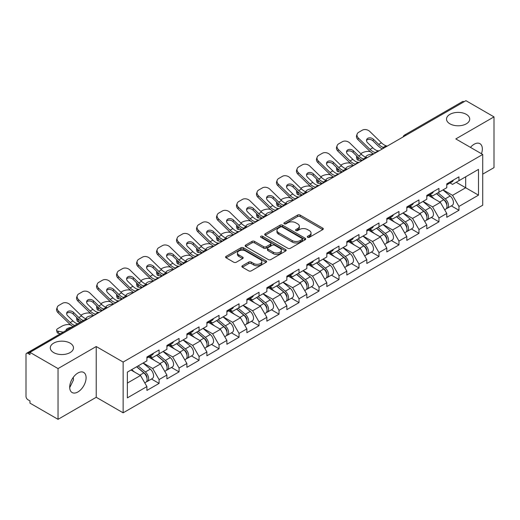 <?xml version="1.0" encoding="UTF-8"?>
<svg xmlns="http://www.w3.org/2000/svg" width="520" height="520" viewBox="0 0 520 520"><rect width="100%" height="100%" fill="white"/><g stroke="black" fill="none" stroke-linecap="round" stroke-linejoin="round"><path stroke-width="0.78" d="M449.917 123.825A11.596 6.695 180 0 1 446.518 119.093A11.596 6.695 180 0 1 453.681 112.905A11.596 6.695 180 0 1 466.323 114.361A11.596 6.695 180 0 1 469.716 119.093A11.596 6.695 180 0 1 462.56 125.281A11.596 6.695 180 0 1 449.917 123.825M53.677 352.593A11.596 6.695 180 0 1 50.284 347.861A11.596 6.695 180 0 1 57.441 341.673A11.596 6.695 180 0 1 70.083 343.122A11.596 6.695 180 0 1 73.483 347.861A11.596 6.695 180 0 1 66.32 354.042A11.596 6.695 180 0 1 53.677 352.593M307.645 237.308A1.248 0.722 0 0 0 309.406 237.308L322.771 229.593A1.781 1.027 0 0 0 323.291 228.865A1.781 1.027 0 0 0 322.771 228.137L300.125 215.066A1.781 1.027 0 0 0 297.609 215.066L284.245 222.781A1.248 0.722 0 0 0 283.881 223.294A1.248 0.722 0 0 0 284.245 223.802A1.248 0.722 0 0 0 286.007 223.802L287.736 222.8A5.694 3.289 0 0 1 295.789 222.8L297.674 223.893A5.694 3.289 0 0 1 299.344 226.213A5.694 3.289 0 0 1 297.674 228.54L295.945 229.535A1.248 0.722 0 0 0 295.581 230.048A1.248 0.722 0 0 0 295.945 230.555A1.248 0.722 0 0 0 297.707 230.555L299.436 229.554A5.694 3.289 0 0 1 307.489 229.554L309.374 230.646A5.694 3.289 0 0 1 311.038 232.967A5.694 3.289 0 0 1 309.374 235.294L307.645 236.288A1.248 0.722 0 0 0 307.281 236.802A1.248 0.722 0 0 0 307.645 237.308L307.645 236.288M73.281 377.332L73.483 379.932L69.706 387.641M77.903 373.016A11.596 6.695 -60 0 1 83.701 372.437A11.596 6.695 -60 0 1 85.475 381.732A11.596 6.695 -60 0 1 77.903 391.957A11.596 6.695 -60 0 1 72.098 392.529A11.596 6.695 -60 0 1 70.323 383.234A11.596 6.695 -60 0 1 77.903 373.016M470.457 147.381A11.596 6.695 -60 0 1 474.136 144.248A11.596 6.695 -60 0 1 479.934 143.676A11.596 6.695 -60 0 1 481.468 153.732M242.392 265.759A1.781 1.027 0 0 0 241.872 266.481A1.781 1.027 0 0 0 242.392 267.209L248.742 270.875A1.781 1.027 0 0 0 251.258 270.875L266.103 262.308A1.781 1.027 0 0 0 266.624 261.579A1.781 1.027 0 0 0 266.103 260.858L243.458 247.78A1.781 1.027 0 0 0 240.942 247.78L226.103 256.353A1.781 1.027 0 0 0 225.583 257.082A1.781 1.027 0 0 0 226.103 257.803L233.772 262.236A1.781 1.027 0 0 0 236.288 262.236L242.645 258.57A1.781 1.027 0 0 0 243.165 257.842A1.781 1.027 0 0 0 242.645 257.114L238.836 254.917A4.758 2.75 0 0 1 237.445 252.974A4.758 2.75 0 0 1 240.383 250.439A4.758 2.75 0 0 1 245.57 251.03L260.475 259.636A4.758 2.75 0 0 1 261.865 261.579A4.758 2.75 0 0 1 258.928 264.121A4.758 2.75 0 0 1 253.741 263.523L251.258 262.087A1.781 1.027 0 0 0 248.742 262.087L242.392 265.759L242.392 267.209M96.226 346.528L58.039 368.576L29.971 352.372L465.933 100.672L494 116.877L455.812 138.924L482.723 154.459L123.136 362.063L96.226 346.528L96.226 397.28L123.136 412.822L123.136 362.063M287.865 248.294A1.781 1.027 0 0 0 290.381 248.294L305.221 239.72A1.781 1.027 0 0 0 305.74 238.999A1.781 1.027 0 0 0 305.221 238.27L282.581 225.199A1.781 1.027 0 0 0 280.065 225.199L265.219 233.766A1.781 1.027 0 0 0 264.7 234.494A1.781 1.027 0 0 0 265.219 235.222L287.865 248.294M261.378 237.575A1.248 0.722 0 0 1 262.646 237.75L262.646 236.275L285.662 249.561A1.781 1.027 0 0 1 286.182 250.289A1.781 1.027 0 0 1 285.662 251.017L270.822 259.584A1.781 1.027 0 0 1 268.3 259.584L245.661 246.513L245.661 245.063A1.781 1.027 0 0 0 245.141 245.785A1.781 1.027 0 0 0 245.661 246.513M245.661 245.063L252.011 241.391A1.781 1.027 0 0 1 254.527 241.391L263.712 246.694A1.781 1.027 0 0 0 266.227 246.694L270.439 244.264A1.781 1.027 0 0 0 270.966 243.536A1.781 1.027 0 0 0 270.439 242.808L260.884 237.289A1.248 0.722 0 0 1 260.52 236.782A1.248 0.722 0 0 1 261.287 236.119A1.248 0.722 0 0 1 262.646 236.275M123.136 412.822L482.723 205.212L482.723 154.459M151.483 379.022L159.081 383.409L159.081 379.561L152.672 368.466L143.195 362.986M159.081 383.409L146.906 390.435L146.906 386.588L127.367 397.872L127.367 372.125L146.906 360.841L146.906 356.993L159.081 349.966L159.081 353.815L166.9 349.303L166.9 345.456L179.075 338.423L179.075 342.271L186.888 337.76L186.888 333.912L199.062 326.885L199.062 330.733L206.882 326.216L206.882 322.368L219.056 315.341L219.056 319.189L226.876 314.678L226.876 310.83L239.05 303.797L239.05 307.645L246.864 303.134L246.864 299.286L259.038 292.26L259.038 296.108L266.858 291.59L266.858 287.742L279.032 280.716L279.032 284.564L286.845 280.053L286.845 276.204L299.019 269.172L299.019 273.019L306.839 268.508L306.839 264.661L319.014 257.634L319.014 261.482L326.827 256.964L326.827 253.117L339.001 246.09L339.001 249.938L346.821 245.427L346.821 241.579L358.995 234.546L358.995 238.394L366.815 233.883L366.815 230.035L378.989 223.008L378.989 226.857L386.802 222.339L386.802 218.491L398.976 211.464L398.976 215.312L406.796 210.802L406.796 206.953L418.971 199.921L418.971 203.769L426.784 199.258L426.784 195.41L438.958 188.383L438.958 192.231L446.778 187.714L446.778 183.865L458.952 176.839L458.952 180.687L478.491 169.403L478.491 195.15L458.952 206.433L452.543 195.338L443.06 189.858M451.347 205.894L458.952 210.281L458.952 206.433M458.952 210.281L446.778 217.308L446.778 213.46L438.958 217.978L432.556 206.875L423.072 201.403M431.36 217.431L438.958 221.826L438.958 217.978M438.958 221.826L426.784 228.852L426.784 225.004L418.971 229.515L412.562 218.419L403.078 212.947M411.365 228.975L418.971 233.363L418.971 229.515M418.971 233.363L406.796 240.396L406.796 236.548L398.976 241.059L392.568 229.964L383.084 224.484M391.372 240.519L398.976 244.907L398.976 241.059M398.976 244.907L386.802 251.933L386.802 248.086L378.989 252.603L372.58 241.501L363.097 236.028M371.384 252.057L378.989 256.451L378.989 252.603M378.989 256.451L366.815 263.478L366.815 259.63L358.995 264.141L352.586 253.045L343.103 247.572M351.39 263.601L358.995 267.989L358.995 264.141M358.995 267.989L346.821 275.022L346.821 271.173L339.001 275.685L332.599 264.589L323.115 259.11M331.403 275.145L339.001 279.533L339.001 275.685M339.001 279.533L326.827 286.559L326.827 282.711L319.014 287.228L312.605 276.127L303.121 270.654M311.409 286.683L319.014 291.077L319.014 287.228M319.014 291.077L306.839 298.103L306.839 294.255L299.019 298.766L292.617 287.671L283.133 282.197M291.421 298.226L299.019 302.614L299.019 298.766M299.019 302.614L286.845 309.647L286.845 305.799L279.032 310.31L272.623 299.214L263.139 293.735M271.427 309.771L279.032 314.158L279.032 310.31M279.032 314.158L266.858 321.185L266.858 317.337L259.038 321.854L252.629 310.752L243.145 305.279M251.433 321.308L259.038 325.702L259.038 321.854M259.038 325.702L246.864 332.728L246.864 328.881L239.05 333.392L232.642 322.296L223.158 316.823M231.446 332.852L239.05 337.24L239.05 333.392M239.05 337.24L226.876 344.272L226.876 340.425L219.056 344.935L212.647 333.84L203.164 328.361M211.452 344.396L219.056 348.784L219.056 344.935M219.056 348.784L206.882 355.81L206.882 351.962L199.062 356.479L192.66 345.378L183.177 339.904M191.464 355.934L199.062 360.328L199.062 356.479M199.062 360.328L186.888 367.354L186.888 363.506L179.075 368.017L172.666 356.922L163.183 351.449M171.47 367.478L179.075 371.865L179.075 368.017M179.075 371.865L166.9 378.898L166.9 375.05L159.081 379.561M150.196 356.083L152.672 357.513L159.081 353.815M152.672 368.466L160.492 363.948L148.531 357.045M166.9 375.05L160.492 363.948M170.19 344.539L172.666 345.969L179.075 342.271M172.666 356.922L180.486 352.411L168.525 345.501M186.888 363.506L180.486 352.411M190.183 333.001L192.66 334.432L199.062 330.733M192.66 345.378L200.473 340.866L188.513 333.964M206.882 351.962L200.473 340.866M210.171 321.458L212.647 322.887L219.056 319.189M212.647 333.84L220.467 329.322L208.507 322.419M226.876 340.425L220.467 329.322M230.165 309.913L232.642 311.344L239.05 307.645M232.642 322.296L240.455 317.785L228.494 310.875M246.864 328.881L240.455 317.785M250.153 298.376L252.629 299.806L259.038 296.108M252.629 310.752L260.449 306.241L248.489 299.338M266.858 317.337L260.449 306.241M270.147 286.832L272.623 288.262L279.032 284.564M272.623 299.214L280.442 294.697L268.483 287.794M286.845 305.799L280.442 294.697M290.134 275.288L292.617 276.718L299.019 273.019M292.617 287.671L300.43 283.159L288.47 276.25M306.839 294.255L300.43 283.159M310.128 263.75L312.605 265.181L319.014 261.482M312.605 276.127L320.424 271.615L308.464 264.713M326.827 282.711L320.424 271.615M330.122 252.207L332.599 253.636L339.001 249.938M332.599 264.589L340.412 260.072L328.452 253.169M346.821 271.173L340.412 260.072M350.11 240.662L352.586 242.093L358.995 238.394M352.586 253.045L360.406 248.534L348.446 241.625M366.815 259.63L360.406 248.534M370.103 229.125L372.58 230.555L378.989 226.857M372.58 241.501L380.393 236.99L368.433 230.087M386.802 248.086L380.393 236.99M390.091 217.581L392.568 219.011L398.976 215.312M392.568 229.964L400.387 225.446L388.427 218.543M406.796 236.548L400.387 225.446M410.085 206.037L412.562 207.467L418.971 203.769M412.562 218.419L420.381 213.909L408.421 206.999M426.784 225.004L420.381 213.909M430.072 194.5L432.556 195.93L438.958 192.231M432.556 206.875L440.369 202.364L428.409 195.462M446.778 213.46L440.369 202.364M464.016 101.784L405.964 135.298M405.145 135.766A2.717 1.567 120 0 1 405.834 135.22A2.717 1.567 60 0 0 404.476 135.09L462.527 101.569A2.717 1.567 60 0 1 463.885 101.706M450.067 182.956L452.543 184.386L458.952 180.687M452.543 195.338L465.679 187.753L465.679 176.8L478.491 169.403M456.196 182.28L478.491 195.15M482.723 174.142L494 167.629L494 116.877M58.039 368.576L58.039 419.328L29.971 403.124L29.971 400.907L27.924 399.724A2.717 1.567 -120 0 1 26 396.396L26 354.517A2.717 1.567 -120 0 1 26.566 353.275A2.717 1.567 -120 0 1 27.924 353.405L29.971 354.588L29.971 352.372M58.039 419.328L96.226 397.28M127.367 383.078L140.504 375.492L131.02 370.019M146.906 386.588L140.504 375.492M308.139 237.484L309.374 236.769A5.694 3.289 0 0 0 311.038 234.448L311.038 232.967M299.344 226.213L299.344 227.695A5.694 3.289 0 0 1 297.674 230.016L296.445 230.731M322.745 229.606L300.125 216.547A1.781 1.027 0 0 0 297.609 216.547L284.745 223.977M305.221 238.27L305.221 239.72L282.581 226.675A1.781 1.027 0 0 0 280.065 226.675L265.245 235.235L265.219 233.766M302.075 239.506A1.248 0.722 0 0 0 302.445 238.999A1.248 0.722 0 0 0 302.075 238.485L282.204 227.013A1.248 0.722 0 0 0 280.442 227.013L278.616 228.066A5.694 3.289 0 0 0 276.952 230.393A5.694 3.289 0 0 0 278.616 232.713L292.201 240.558A5.694 3.289 0 0 0 300.255 240.558L302.075 239.506L302.075 240.981A1.248 0.722 0 0 0 302.445 240.474L302.445 238.999M276.952 230.393L276.952 231.868A5.694 3.289 0 0 0 278.616 234.195L278.616 232.713M302.075 240.981L300.255 242.034A5.694 3.289 0 0 1 292.201 242.034L278.616 234.195M245.687 246.525L252.011 242.873L252.011 241.391M270.966 243.536L270.966 245.018A1.781 1.027 0 0 1 270.439 245.739L266.227 248.177A1.781 1.027 0 0 1 263.712 248.177L254.527 242.873A1.781 1.027 0 0 0 252.011 242.873M262.646 237.75L285.636 251.03M273.24 252.194A4.758 2.75 0 0 0 278.428 252.792A4.758 2.75 0 0 0 281.365 250.25A4.758 2.75 0 0 0 279.968 248.306L274.716 245.278A1.781 1.027 0 0 0 272.2 245.278L267.989 247.708A1.781 1.027 0 0 0 267.469 248.436A1.781 1.027 0 0 0 267.989 249.165L273.24 252.194L273.24 253.675A4.758 2.75 0 0 0 278.428 254.267A4.758 2.75 0 0 0 281.365 251.732L281.365 250.25M267.469 248.436L267.469 249.919A1.781 1.027 0 0 0 267.989 250.64L267.989 249.165M273.24 253.675L267.989 250.64M261.865 261.579L261.865 263.062A4.758 2.75 0 0 1 258.928 265.596A4.758 2.75 0 0 1 253.741 265.005L251.258 263.569A1.781 1.027 0 0 0 248.742 263.569L242.417 267.221M237.445 252.974L237.445 254.456A4.758 2.75 0 0 0 238.836 256.399L238.836 254.917M242.619 258.583L238.836 256.399M266.078 262.32L243.458 249.262A1.781 1.027 0 0 0 240.942 249.262L226.129 257.816M370.357 151.678L369.298 151.483A5.434 1.95 -14.2 0 0 361.816 153.049L360.757 153.66M356.844 156.156A5.434 1.95 -14.2 0 0 356.466 157.19A5.434 1.95 -14.2 0 0 357.89 158.067L358.429 160.199L361.777 160.803M359.086 158.288L357.89 158.067M366.366 157.41A4.167 1.495 165.8 0 1 365.976 156.962A4.167 1.495 165.8 0 1 367.231 155.435A4.167 1.495 165.8 0 1 372.964 154.238L372.99 154.336M358.429 160.199A5.434 1.95 165.8 0 1 357.006 159.322L356.466 157.19M445.25 200.895L444.353 200.375M446.401 208.52A5.98 3.451 -120 0 0 447.272 208.247A5.98 3.451 -120 0 0 448.344 204.067A5.98 3.451 -120 0 0 445.231 198.861L438.016 192.77M447.272 208.247L452.205 205.4A5.98 3.451 -120 0 0 453.278 201.221A5.98 3.451 -120 0 0 450.164 196.008L442.949 189.924M436.625 193.577L444.853 200.519A3.627 2.093 60 0 1 446.81 204.984M444.639 209.761L445.731 209.138A5.98 3.451 -120 0 0 446.803 204.958A5.98 3.451 -120 0 0 443.69 199.745L436.481 193.661M434.401 198.919L429.533 194.811M379.204 150.748A4.167 1.625 167.4 0 1 378.268 150.813L376.903 150.585A12.142 7.013 -120 0 1 375.59 149.948A12.142 7.013 -120 0 1 372.801 147.797L367.607 142.74A4.167 3.055 -160.3 0 1 366.632 139.633A4.167 3.055 -160.3 0 1 367.77 138.327A4.167 3.055 -160.3 0 1 373.503 139.341L378.697 144.398A12.142 7.013 -120 0 0 381.485 146.542A12.142 7.013 -120 0 0 382.798 147.186L383.688 147.68M373.704 153.92A14.502 8.372 60 0 1 372.834 153.459A14.502 8.372 60 0 1 369.506 150.898L357.89 139.581A5.434 3.991 -160.3 0 1 356.616 135.525L357.156 134.017A5.434 3.991 19.7 0 1 358.637 132.314L362.356 130.169A5.434 3.991 19.7 0 1 369.837 131.495L381.453 142.805A12.142 7.013 -120 0 0 384.241 144.95A12.142 7.013 -120 0 0 386.678 145.951L387.27 146.088M382.356 148.928A14.502 8.372 60 0 1 381.485 148.466A14.502 8.372 60 0 1 378.157 145.899L372.964 140.849A4.167 3.055 19.7 0 0 367.231 139.834A4.167 3.055 19.7 0 0 366.503 140.433M357.156 134.017A5.434 3.991 19.7 0 0 358.429 138.079L370.045 149.39A12.142 7.013 -120 0 0 372.834 151.535A12.142 7.013 -120 0 0 375.278 152.535L375.863 152.672M448.383 182.942A5.98 3.451 60 0 1 447.272 184.574A5.98 3.451 60 0 1 446.778 184.775M453.317 180.096A5.98 3.451 60 0 1 452.205 181.721L447.272 184.574M350.363 163.215L349.303 163.026A5.434 1.95 -14.2 0 0 341.822 164.587L340.762 165.198M336.85 167.7A5.434 1.95 -14.2 0 0 336.473 168.727A5.434 1.95 -14.2 0 0 337.896 169.611L338.442 171.743L341.783 172.347M339.092 169.826L337.896 169.611M346.372 168.948A4.167 1.495 165.8 0 1 345.982 168.506A4.167 1.495 165.8 0 1 347.237 166.978A4.167 1.495 165.8 0 1 352.969 165.776L352.996 165.874M338.442 171.743A5.434 1.95 165.8 0 1 337.012 170.859L336.473 168.727M425.262 212.433L424.365 211.919M426.406 220.058A5.98 3.451 -120 0 0 427.278 219.791A5.98 3.451 -120 0 0 428.35 215.612A5.98 3.451 -120 0 0 425.237 210.399L418.028 204.315M427.278 219.791L432.211 216.938A5.98 3.451 -120 0 0 433.284 212.764A5.98 3.451 -120 0 0 430.17 207.552L422.962 201.468M416.637 205.12L424.866 212.056A3.627 2.093 60 0 1 426.822 216.522M424.651 221.306L425.737 220.675A5.98 3.451 -120 0 0 426.816 216.495A5.98 3.451 -120 0 0 423.703 211.289L416.488 205.205M414.407 210.457L409.539 206.356M330.375 174.759L329.31 174.571A5.434 1.95 -14.2 0 0 321.834 176.131L320.775 176.742M316.862 179.244A5.434 1.95 -14.2 0 0 316.485 180.271A5.434 1.95 -14.2 0 0 317.909 181.155L318.448 183.287L321.796 183.892M319.105 181.369L317.909 181.155M326.385 180.492A4.167 1.495 165.8 0 1 325.995 180.05A4.167 1.495 165.8 0 1 327.249 178.516A4.167 1.495 165.8 0 1 332.982 177.32L333.008 177.417M318.448 183.287A5.434 1.95 165.8 0 1 317.025 182.403L316.485 180.271M405.269 223.977L404.372 223.457M406.419 231.602A5.98 3.451 -120 0 0 407.284 231.328A5.98 3.451 -120 0 0 408.363 227.149A5.98 3.451 -120 0 0 405.249 221.942L398.034 215.858M407.284 231.328L412.217 228.482A5.98 3.451 -120 0 0 413.296 224.302A5.98 3.451 -120 0 0 410.183 219.096L402.968 213.011M396.643 216.658L404.872 223.6A3.627 2.093 60 0 1 406.829 228.066M404.657 232.85L405.75 232.219A5.98 3.451 -120 0 0 406.822 228.04A5.98 3.451 -120 0 0 403.709 222.833L396.494 216.743M394.413 222.001L389.551 217.893M310.382 186.303L309.322 186.108A5.434 1.95 -14.2 0 0 301.841 187.675L300.781 188.286M296.868 190.781A5.434 1.95 -14.2 0 0 296.491 191.815A5.434 1.95 -14.2 0 0 297.914 192.692L298.454 194.825L301.802 195.429M299.111 192.914L297.914 192.692M306.391 192.036A4.167 1.495 165.8 0 1 306 191.588A4.167 1.495 165.8 0 1 307.255 190.06A4.167 1.495 165.8 0 1 312.988 188.864L313.014 188.962M298.454 194.825A5.434 1.95 165.8 0 1 297.031 193.947L296.491 191.815M385.281 235.521L384.384 235.001M386.425 243.145A5.98 3.451 -120 0 0 387.296 242.873A5.98 3.451 -120 0 0 388.369 238.693A5.98 3.451 -120 0 0 385.255 233.487L378.04 227.396M387.296 242.873L392.229 240.025A5.98 3.451 -120 0 0 393.302 235.846A5.98 3.451 -120 0 0 390.188 230.633L382.974 224.549M376.656 228.202L384.878 235.144A3.627 2.093 60 0 1 386.834 239.609M384.67 244.387L385.756 243.763A5.98 3.451 -120 0 0 386.834 239.583A5.98 3.451 -120 0 0 383.715 234.37L376.506 228.286M374.426 233.545L369.558 229.437M290.387 197.841L289.328 197.652A5.434 1.95 -14.2 0 0 281.846 199.212L280.787 199.823M276.881 202.326A5.434 1.95 -14.2 0 0 276.497 203.353A5.434 1.95 -14.2 0 0 277.927 204.237L278.467 206.369L281.814 206.973M279.123 204.451L277.927 204.237M286.403 203.573A4.167 1.495 165.8 0 1 286.013 203.131A4.167 1.495 165.8 0 1 287.261 201.604A4.167 1.495 165.8 0 1 293 200.401L293.02 200.499M278.467 206.369A5.434 1.95 165.8 0 1 277.043 205.484L276.497 203.353M365.287 247.058L364.39 246.545M366.431 254.683A5.98 3.451 -120 0 0 367.302 254.417A5.98 3.451 -120 0 0 368.381 250.237A5.98 3.451 -120 0 0 365.261 245.024L358.053 238.94M367.302 254.417L372.236 251.563A5.98 3.451 -120 0 0 373.315 247.39A5.98 3.451 -120 0 0 370.195 242.177L362.986 236.093M356.662 239.746L364.891 246.681A3.627 2.093 60 0 1 366.847 251.147M364.676 255.931L365.768 255.3A5.98 3.451 -120 0 0 366.841 251.121A5.98 3.451 -120 0 0 363.727 245.915L356.512 239.831M354.432 245.083L349.57 240.981M270.4 209.385L269.341 209.196A5.434 1.95 -14.2 0 0 261.859 210.756L260.8 211.367M256.887 213.869A5.434 1.95 -14.2 0 0 256.51 214.897A5.434 1.95 -14.2 0 0 257.933 215.781L258.472 217.912L261.82 218.517M259.129 215.995L257.933 215.781M266.409 215.118A4.167 1.495 165.8 0 1 266.019 214.675A4.167 1.495 165.8 0 1 267.274 213.142A4.167 1.495 165.8 0 1 273.007 211.946L273.033 212.043M258.472 217.912A5.434 1.95 165.8 0 1 257.049 217.029L256.51 214.897M345.293 258.603L344.396 258.083M346.444 266.227A5.98 3.451 -120 0 0 347.315 265.954A5.98 3.451 -120 0 0 348.387 261.775A5.98 3.451 -120 0 0 345.274 256.568L338.059 250.484M347.315 265.954L352.248 263.107A5.98 3.451 -120 0 0 353.321 258.928A5.98 3.451 -120 0 0 350.207 253.721L342.992 247.637M336.674 251.284L344.897 258.226A3.627 2.093 60 0 1 346.853 262.691M344.688 267.475L345.774 266.844A5.98 3.451 -120 0 0 346.847 262.665A5.98 3.451 -120 0 0 343.733 257.459L336.525 251.368M334.445 256.627L329.576 252.519M359.209 162.285A4.167 1.625 167.4 0 1 358.274 162.351L356.915 162.13A12.142 7.013 -120 0 1 355.602 161.486A12.142 7.013 -120 0 1 352.813 159.341L347.62 154.284A4.167 3.055 -160.3 0 1 346.645 151.171A4.167 3.055 -160.3 0 1 347.776 149.864A4.167 3.055 -160.3 0 1 353.516 150.878L358.703 155.935A12.142 7.013 -120 0 0 361.491 158.087A12.142 7.013 -120 0 0 362.804 158.724L363.701 159.218M353.71 165.464A14.502 8.372 60 0 1 352.846 165.002A14.502 8.372 60 0 1 349.512 162.435L337.896 151.125A5.434 3.991 -160.3 0 1 336.629 147.069L337.168 145.561A5.434 3.991 19.7 0 1 338.65 143.858L342.362 141.713A5.434 3.991 19.7 0 1 349.843 143.032L361.459 154.349A12.142 7.013 -120 0 0 364.247 156.494A12.142 7.013 -120 0 0 366.691 157.495L367.276 157.631M362.362 160.466A14.502 8.372 60 0 1 361.491 160.011A14.502 8.372 60 0 1 358.163 157.443L352.969 152.386A4.167 3.055 19.7 0 0 347.237 151.372A4.167 3.055 19.7 0 0 346.509 151.977M337.168 145.561A5.434 3.991 19.7 0 0 338.442 149.617L350.058 160.934A12.142 7.013 -120 0 0 352.846 163.078A12.142 7.013 -120 0 0 355.284 164.079L355.869 164.216M428.389 194.487A5.98 3.451 60 0 1 427.278 196.112A5.98 3.451 60 0 1 426.784 196.313M433.322 191.633A5.98 3.451 60 0 1 432.211 193.264L427.278 196.112M339.222 173.83A4.167 1.625 167.4 0 1 338.286 173.894L336.921 173.674A12.142 7.013 -120 0 1 335.608 173.03A12.142 7.013 -120 0 1 332.82 170.885L327.626 165.828A4.167 3.055 -160.3 0 1 326.651 162.715A4.167 3.055 -160.3 0 1 327.788 161.408A4.167 3.055 -160.3 0 1 333.522 162.422L338.715 167.479A12.142 7.013 -120 0 0 341.504 169.624A12.142 7.013 -120 0 0 342.817 170.268L343.707 170.761M333.723 177.002A14.502 8.372 60 0 1 332.852 176.547A14.502 8.372 60 0 1 329.524 173.979L317.909 162.669A5.434 3.991 -160.3 0 1 316.635 158.613L317.174 157.105A5.434 3.991 19.7 0 1 318.656 155.402L322.374 153.257A5.434 3.991 19.7 0 1 329.856 154.577L341.471 165.887A12.142 7.013 -120 0 0 344.26 168.038A12.142 7.013 -120 0 0 346.697 169.033L347.282 169.175M342.375 172.01A14.502 8.372 60 0 1 341.504 171.548A14.502 8.372 60 0 1 338.175 168.987L332.982 163.93A4.167 3.055 19.7 0 0 327.249 162.916A4.167 3.055 19.7 0 0 326.521 163.52M317.174 157.105A5.434 3.991 19.7 0 0 318.448 161.161L330.064 172.471A12.142 7.013 -120 0 0 332.852 174.623A12.142 7.013 -120 0 0 335.296 175.617L335.881 175.76M408.401 206.024A5.98 3.451 60 0 1 407.284 207.656A5.98 3.451 60 0 1 406.796 207.857M413.335 203.177A5.98 3.451 60 0 1 412.217 204.808L407.284 207.656M319.228 185.374A4.167 1.625 167.4 0 1 318.292 185.439L316.927 185.211A12.142 7.013 -120 0 1 315.614 184.574A12.142 7.013 -120 0 1 312.825 182.422L307.639 177.365A4.167 3.055 -160.3 0 1 306.657 174.258A4.167 3.055 -160.3 0 1 307.794 172.952A4.167 3.055 -160.3 0 1 313.534 173.966L318.721 179.023A12.142 7.013 -120 0 0 321.51 181.168A12.142 7.013 -120 0 0 322.822 181.811L323.719 182.306M313.729 188.546A14.502 8.372 60 0 1 312.865 188.084A14.502 8.372 60 0 1 309.53 185.523L297.914 174.207A5.434 3.991 -160.3 0 1 296.641 170.15L297.187 168.643A5.434 3.991 19.7 0 1 298.668 166.94L302.38 164.794A5.434 3.991 19.7 0 1 309.861 166.12L321.477 177.431A12.142 7.013 -120 0 0 324.266 179.576A12.142 7.013 -120 0 0 326.709 180.577L327.294 180.713M322.381 183.553A14.502 8.372 60 0 1 321.51 183.092A14.502 8.372 60 0 1 318.182 180.525L312.988 175.474A4.167 3.055 19.7 0 0 307.255 174.46A4.167 3.055 19.7 0 0 306.527 175.058M297.187 168.643A5.434 3.991 19.7 0 0 298.454 172.705L310.076 184.015A12.142 7.013 -120 0 0 312.865 186.16A12.142 7.013 -120 0 0 315.302 187.161L315.887 187.297M388.407 217.568A5.98 3.451 60 0 1 387.296 219.2A5.98 3.451 60 0 1 386.802 219.401M393.341 214.721A5.98 3.451 60 0 1 392.229 216.346L387.296 219.2M299.24 196.911A4.167 1.625 167.4 0 1 298.305 196.976L296.94 196.755A12.142 7.013 -120 0 1 295.627 196.112A12.142 7.013 -120 0 1 292.838 193.967L287.644 188.91A4.167 3.055 -160.3 0 1 286.669 185.796A4.167 3.055 -160.3 0 1 287.807 184.489A4.167 3.055 -160.3 0 1 293.54 185.504L298.733 190.561A12.142 7.013 -120 0 0 301.522 192.712A12.142 7.013 -120 0 0 302.835 193.349L303.726 193.843M293.742 200.089A14.502 8.372 60 0 1 292.87 199.628A14.502 8.372 60 0 1 289.543 197.061L277.927 185.75A5.434 3.991 -160.3 0 1 276.653 181.694L277.192 180.186A5.434 3.991 19.7 0 1 278.675 178.483L282.392 176.339A5.434 3.991 19.7 0 1 289.874 177.658L301.49 188.975A12.142 7.013 -120 0 0 304.278 191.119A12.142 7.013 -120 0 0 306.716 192.12L307.3 192.257M302.393 195.091A14.502 8.372 60 0 1 301.522 194.636A14.502 8.372 60 0 1 298.194 192.069L293 187.011A4.167 3.055 19.7 0 0 287.261 185.998A4.167 3.055 19.7 0 0 286.533 186.602M277.192 180.186A5.434 3.991 19.7 0 0 278.467 184.243L290.082 195.559A12.142 7.013 -120 0 0 292.87 197.704A12.142 7.013 -120 0 0 295.308 198.705L295.9 198.842M368.413 229.112A5.98 3.451 60 0 1 367.302 230.737A5.98 3.451 60 0 1 366.815 230.939M373.353 226.258A5.98 3.451 60 0 1 372.236 227.89L367.302 230.737M279.247 208.455A4.167 1.625 167.4 0 1 278.311 208.52L276.945 208.299A12.142 7.013 -120 0 1 275.632 207.656A12.142 7.013 -120 0 1 272.844 205.511L267.651 200.453A4.167 3.055 -160.3 0 1 266.675 197.34A4.167 3.055 -160.3 0 1 267.813 196.034A4.167 3.055 -160.3 0 1 273.546 197.047L278.74 202.105A12.142 7.013 -120 0 0 281.528 204.25A12.142 7.013 -120 0 0 282.841 204.893L283.738 205.387M273.748 211.627A14.502 8.372 60 0 1 272.877 211.172A14.502 8.372 60 0 1 269.548 208.605L257.933 197.294A5.434 3.991 -160.3 0 1 256.659 193.239L257.205 191.731A5.434 3.991 19.7 0 1 258.681 190.028L262.399 187.883A5.434 3.991 19.7 0 1 269.88 189.202L281.495 200.512A12.142 7.013 -120 0 0 284.284 202.664A12.142 7.013 -120 0 0 286.728 203.658L287.313 203.801M282.399 206.635A14.502 8.372 60 0 1 281.528 206.174A14.502 8.372 60 0 1 278.2 203.613L273.007 198.556A4.167 3.055 19.7 0 0 267.274 197.542A4.167 3.055 19.7 0 0 266.546 198.146M257.205 191.731A5.434 3.991 19.7 0 0 258.472 195.786L270.088 207.097A12.142 7.013 -120 0 0 272.877 209.248A12.142 7.013 -120 0 0 275.32 210.243L275.906 210.386M348.426 240.65A5.98 3.451 60 0 1 347.315 242.281A5.98 3.451 60 0 1 346.821 242.483M353.36 237.803A5.98 3.451 60 0 1 352.248 239.434L347.315 242.281M250.406 220.928L249.347 220.733A5.434 1.95 -14.2 0 0 241.865 222.3L240.806 222.911M236.899 225.407A5.434 1.95 -14.2 0 0 236.516 226.441A5.434 1.95 -14.2 0 0 237.939 227.318L238.485 229.45L241.826 230.055M239.135 227.539L237.939 227.318M246.422 226.661A4.167 1.495 165.8 0 1 246.031 226.213A4.167 1.495 165.8 0 1 247.28 224.686A4.167 1.495 165.8 0 1 253.019 223.489L253.039 223.587M238.485 229.45A5.434 1.95 165.8 0 1 237.055 228.572L236.516 226.441M325.306 270.147L324.409 269.627M326.45 277.771A5.98 3.451 -120 0 0 327.32 277.498A5.98 3.451 -120 0 0 328.393 273.319A5.98 3.451 -120 0 0 325.28 268.112L318.071 262.022M327.32 277.498L332.254 274.651A5.98 3.451 -120 0 0 333.326 270.471A5.98 3.451 -120 0 0 330.213 265.258L323.005 259.175M316.68 262.828L324.909 269.769A3.627 2.093 60 0 1 326.865 274.235M324.695 279.012L325.786 278.389A5.98 3.451 -120 0 0 326.859 274.209A5.98 3.451 -120 0 0 323.745 268.996L316.531 262.912M314.45 268.171L309.582 264.062M259.259 219.999A4.167 1.625 167.4 0 1 258.317 220.064L256.958 219.837A12.142 7.013 -120 0 1 255.645 219.2A12.142 7.013 -120 0 1 252.857 217.048L247.663 211.991A4.167 3.055 -160.3 0 1 246.688 208.884A4.167 3.055 -160.3 0 1 247.819 207.578A4.167 3.055 -160.3 0 1 253.558 208.592L258.752 213.649A12.142 7.013 -120 0 0 261.541 215.794A12.142 7.013 -120 0 0 262.853 216.437L263.744 216.931M253.76 223.171A14.502 8.372 60 0 1 252.889 222.709A14.502 8.372 60 0 1 249.561 220.149L237.939 208.832A5.434 3.991 -160.3 0 1 236.672 204.776L237.211 203.268A5.434 3.991 19.7 0 1 238.693 201.565L242.411 199.42A5.434 3.991 19.7 0 1 249.886 200.746L261.502 212.056A12.142 7.013 -120 0 0 264.29 214.201A12.142 7.013 -120 0 0 266.734 215.202L267.319 215.339M262.405 218.179A14.502 8.372 60 0 1 261.541 217.718A14.502 8.372 60 0 1 258.206 215.15L253.019 210.1A4.167 3.055 19.7 0 0 247.28 209.086A4.167 3.055 19.7 0 0 246.552 209.683M237.211 203.268A5.434 3.991 19.7 0 0 238.485 207.331L250.101 218.641A12.142 7.013 -120 0 0 252.889 220.786A12.142 7.013 -120 0 0 255.327 221.786L255.911 221.923M328.432 252.194A5.98 3.451 60 0 1 327.32 253.825A5.98 3.451 60 0 1 326.827 254.026M333.365 249.347A5.98 3.451 60 0 1 332.254 250.972L327.32 253.825M230.419 232.466L229.359 232.278A5.434 1.95 -14.2 0 0 221.878 233.838L220.818 234.448M216.905 236.951A5.434 1.95 -14.2 0 0 216.528 237.978A5.434 1.95 -14.2 0 0 217.952 238.862L218.491 240.994L221.839 241.599M219.147 239.077L217.952 238.862M226.428 238.199A4.167 1.495 165.8 0 1 226.037 237.757A4.167 1.495 165.8 0 1 227.292 236.23A4.167 1.495 165.8 0 1 233.025 235.027L233.051 235.125M218.491 240.994A5.434 1.95 165.8 0 1 217.067 240.11L216.528 237.978M305.312 281.684L304.414 281.171M306.462 289.308A5.98 3.451 -120 0 0 307.333 289.042A5.98 3.451 -120 0 0 308.406 284.863A5.98 3.451 -120 0 0 305.292 279.65L298.077 273.565M307.333 289.042L312.267 286.189A5.98 3.451 -120 0 0 313.339 282.016A5.98 3.451 -120 0 0 310.226 276.803L303.011 270.719M296.686 274.372L304.915 281.307A3.627 2.093 60 0 1 306.872 285.772M304.7 290.557L305.793 289.926A5.98 3.451 -120 0 0 306.865 285.747A5.98 3.451 -120 0 0 303.752 280.54L296.543 274.456M294.463 279.708L289.594 275.606M239.265 231.536A4.167 1.625 167.4 0 1 238.329 231.602L236.964 231.381A12.142 7.013 -120 0 1 235.651 230.737A12.142 7.013 -120 0 1 232.863 228.592L227.669 223.535A4.167 3.055 -160.3 0 1 226.694 220.422A4.167 3.055 -160.3 0 1 227.832 219.115A4.167 3.055 -160.3 0 1 233.565 220.129L238.758 225.186A12.142 7.013 -120 0 0 241.547 227.338A12.142 7.013 -120 0 0 242.859 227.975L243.75 228.469M233.766 234.715A14.502 8.372 60 0 1 232.895 234.254A14.502 8.372 60 0 1 229.567 231.686L217.952 220.376A5.434 3.991 -160.3 0 1 216.678 216.32L217.217 214.812A5.434 3.991 19.7 0 1 218.699 213.109L222.417 210.964A5.434 3.991 19.7 0 1 229.899 212.284L241.514 223.6A12.142 7.013 -120 0 0 244.303 225.745A12.142 7.013 -120 0 0 246.74 226.746L247.332 226.883M242.417 229.717A14.502 8.372 60 0 1 241.547 229.261A14.502 8.372 60 0 1 238.219 226.694L233.025 221.637A4.167 3.055 19.7 0 0 227.292 220.623A4.167 3.055 19.7 0 0 226.564 221.228M217.217 214.812A5.434 3.991 19.7 0 0 218.491 218.868L230.107 230.185A12.142 7.013 -120 0 0 232.895 232.33A12.142 7.013 -120 0 0 235.339 233.331L235.924 233.467M308.445 263.738A5.98 3.451 60 0 1 307.333 265.363A5.98 3.451 60 0 1 306.839 265.564M313.378 260.884A5.98 3.451 60 0 1 312.267 262.516L307.333 265.363M210.425 244.01L209.365 243.822A5.434 1.95 -14.2 0 0 201.883 245.381L200.824 245.993M196.911 248.495A5.434 1.95 -14.2 0 0 196.534 249.522A5.434 1.95 -14.2 0 0 197.958 250.406L198.504 252.538L201.844 253.143M199.154 250.62L197.958 250.406M206.433 249.743A4.167 1.495 165.8 0 1 206.044 249.301A4.167 1.495 165.8 0 1 207.298 247.767A4.167 1.495 165.8 0 1 213.031 246.571L213.057 246.669M198.504 252.538A5.434 1.95 165.8 0 1 197.073 251.654L196.534 249.522M285.324 293.228L284.427 292.708M286.468 300.853A5.98 3.451 -120 0 0 287.339 300.579A5.98 3.451 -120 0 0 288.411 296.4A5.98 3.451 -120 0 0 285.298 291.194L278.089 285.11M287.339 300.579L292.272 297.733A5.98 3.451 -120 0 0 293.345 293.553A5.98 3.451 -120 0 0 290.231 288.346L283.023 282.262M276.699 285.909L284.928 292.851A3.627 2.093 60 0 1 286.884 297.317M284.713 302.101L285.798 301.47A5.98 3.451 -120 0 0 286.877 297.291A5.98 3.451 -120 0 0 283.764 292.084L276.549 285.994M274.469 291.252L269.601 287.144M219.271 243.081A4.167 1.625 167.4 0 1 218.335 243.145L216.977 242.925A12.142 7.013 -120 0 1 215.664 242.281A12.142 7.013 -120 0 1 212.875 240.136L207.681 235.079A4.167 3.055 -160.3 0 1 206.707 231.966A4.167 3.055 -160.3 0 1 207.838 230.659A4.167 3.055 -160.3 0 1 213.577 231.673L218.764 236.73A12.142 7.013 -120 0 0 221.553 238.875A12.142 7.013 -120 0 0 222.865 239.519L223.763 240.013M213.772 246.253A14.502 8.372 60 0 1 212.908 245.797A14.502 8.372 60 0 1 209.573 243.23L197.958 231.92A5.434 3.991 -160.3 0 1 196.69 227.864L197.23 226.356A5.434 3.991 19.7 0 1 198.712 224.653L202.423 222.508A5.434 3.991 19.7 0 1 209.905 223.828L221.52 235.138A12.142 7.013 -120 0 0 224.308 237.289A12.142 7.013 -120 0 0 226.753 238.284L227.338 238.427M222.424 241.261A14.502 8.372 60 0 1 221.553 240.799A14.502 8.372 60 0 1 218.225 238.238L213.031 233.181A4.167 3.055 19.7 0 0 207.298 232.167A4.167 3.055 19.7 0 0 206.57 232.772M197.23 226.356A5.434 3.991 19.7 0 0 198.504 230.412L210.119 241.722A12.142 7.013 -120 0 0 212.908 243.874A12.142 7.013 -120 0 0 215.345 244.868L215.93 245.011M288.45 275.275A5.98 3.451 60 0 1 287.339 276.906A5.98 3.451 60 0 1 286.845 277.108M293.384 272.428A5.98 3.451 60 0 1 292.272 274.06L287.339 276.906M190.431 255.554L189.371 255.359A5.434 1.95 -14.2 0 0 181.896 256.925L180.837 257.536M176.924 260.033A5.434 1.95 -14.2 0 0 176.54 261.066A5.434 1.95 -14.2 0 0 177.97 261.944L178.51 264.075L181.857 264.68M179.166 262.164L177.97 261.944M186.446 261.287A4.167 1.495 165.8 0 1 186.056 260.839A4.167 1.495 165.8 0 1 187.304 259.311A4.167 1.495 165.8 0 1 193.044 258.115L193.069 258.213M178.51 264.075A5.434 1.95 165.8 0 1 177.086 263.198L176.54 261.066M265.33 304.772L264.433 304.252M266.481 312.397A5.98 3.451 -120 0 0 267.345 312.124A5.98 3.451 -120 0 0 268.424 307.944A5.98 3.451 -120 0 0 265.311 302.738L258.096 296.647M267.345 312.124L272.279 309.276A5.98 3.451 -120 0 0 273.358 305.097A5.98 3.451 -120 0 0 270.244 299.884L263.029 293.8M256.704 297.453L264.933 304.395A3.627 2.093 60 0 1 266.89 308.861M264.719 313.638L265.811 313.014A5.98 3.451 -120 0 0 266.883 308.834A5.98 3.451 -120 0 0 263.77 303.622L256.555 297.538M254.475 302.796L249.613 298.688M199.284 254.625A4.167 1.625 167.4 0 1 198.347 254.69L196.983 254.462A12.142 7.013 -120 0 1 195.669 253.825A12.142 7.013 -120 0 1 192.881 251.674L187.688 246.617A4.167 3.055 -160.3 0 1 186.713 243.51A4.167 3.055 -160.3 0 1 187.85 242.203A4.167 3.055 -160.3 0 1 193.583 243.217L198.776 248.274A12.142 7.013 -120 0 0 201.565 250.419A12.142 7.013 -120 0 0 202.878 251.062L203.769 251.556M193.785 257.797A14.502 8.372 60 0 1 192.914 257.335A14.502 8.372 60 0 1 189.586 254.774L177.97 243.458A5.434 3.991 -160.3 0 1 176.696 239.401L177.236 237.894A5.434 3.991 19.7 0 1 178.718 236.191L182.436 234.046A5.434 3.991 19.7 0 1 189.917 235.372L201.533 246.681A12.142 7.013 -120 0 0 204.321 248.827A12.142 7.013 -120 0 0 206.758 249.828L207.344 249.964M202.436 252.805A14.502 8.372 60 0 1 201.565 252.343A14.502 8.372 60 0 1 198.237 249.775L193.044 244.725A4.167 3.055 19.7 0 0 187.304 243.711A4.167 3.055 19.7 0 0 186.576 244.309M177.236 237.894A5.434 3.991 19.7 0 0 178.51 241.956L190.125 253.266A12.142 7.013 -120 0 0 192.914 255.411A12.142 7.013 -120 0 0 195.358 256.412L195.942 256.548M268.463 286.819A5.98 3.451 60 0 1 267.345 288.45A5.98 3.451 60 0 1 266.858 288.652M273.397 283.972A5.98 3.451 60 0 1 272.279 285.597L267.345 288.45M170.443 267.092L169.383 266.903A5.434 1.95 -14.2 0 0 161.902 268.463L160.843 269.074M156.93 271.577A5.434 1.95 -14.2 0 0 156.553 272.603A5.434 1.95 -14.2 0 0 157.976 273.488L158.516 275.62L161.863 276.224M159.172 273.702L157.976 273.488M166.452 272.825A4.167 1.495 165.8 0 1 166.062 272.382A4.167 1.495 165.8 0 1 167.317 270.855A4.167 1.495 165.8 0 1 173.05 269.653L173.076 269.75M158.516 275.62A5.434 1.95 165.8 0 1 157.092 274.736L156.553 272.603M245.343 316.31L244.446 315.796M246.487 323.934A5.98 3.451 -120 0 0 247.358 323.668A5.98 3.451 -120 0 0 248.43 319.488A5.98 3.451 -120 0 0 245.317 314.275L238.102 308.191M247.358 323.668L252.291 320.814A5.98 3.451 -120 0 0 253.364 316.641A5.98 3.451 -120 0 0 250.25 311.428L243.035 305.344M236.717 308.997L244.94 315.933A3.627 2.093 60 0 1 246.896 320.398M244.732 325.182L245.817 324.552A5.98 3.451 -120 0 0 246.896 320.372A5.98 3.451 -120 0 0 243.776 315.166L236.567 309.082M234.488 314.334L229.619 310.232M179.29 266.162A4.167 1.625 167.4 0 1 178.353 266.227L176.989 266.006A12.142 7.013 -120 0 1 175.675 265.363A12.142 7.013 -120 0 1 172.887 263.218L167.7 258.161A4.167 3.055 -160.3 0 1 166.719 255.047A4.167 3.055 -160.3 0 1 167.856 253.741A4.167 3.055 -160.3 0 1 173.589 254.755L178.783 259.812A12.142 7.013 -120 0 0 181.571 261.963A12.142 7.013 -120 0 0 182.884 262.6L183.781 263.094M173.791 269.341A14.502 8.372 60 0 1 172.926 268.879A14.502 8.372 60 0 1 169.592 266.312L157.976 255.002A5.434 3.991 -160.3 0 1 156.702 250.946L157.248 249.438A5.434 3.991 19.7 0 1 158.724 247.734L162.441 245.589A5.434 3.991 19.7 0 1 169.923 246.909L181.539 258.226A12.142 7.013 -120 0 0 184.327 260.37A12.142 7.013 -120 0 0 186.771 261.372L187.356 261.508M182.442 264.342A14.502 8.372 60 0 1 181.571 263.887A14.502 8.372 60 0 1 178.243 261.32L173.05 256.262A4.167 3.055 19.7 0 0 167.317 255.249A4.167 3.055 19.7 0 0 166.589 255.853M157.248 249.438A5.434 3.991 19.7 0 0 158.516 253.494L170.138 264.81A12.142 7.013 -120 0 0 172.926 266.955A12.142 7.013 -120 0 0 175.364 267.956L175.948 268.093M248.469 298.363A5.98 3.451 60 0 1 247.358 299.988A5.98 3.451 60 0 1 246.864 300.19M253.403 295.51A5.98 3.451 60 0 1 252.291 297.141L247.358 299.988M150.449 278.636L149.39 278.447A5.434 1.95 -14.2 0 0 141.908 280.007L140.849 280.618M136.942 283.12A5.434 1.95 -14.2 0 0 136.559 284.147A5.434 1.95 -14.2 0 0 137.988 285.031L138.528 287.163L141.876 287.768M139.185 285.246L137.988 285.031M146.465 284.369A4.167 1.495 165.8 0 1 146.075 283.927A4.167 1.495 165.8 0 1 147.323 282.392A4.167 1.495 165.8 0 1 153.062 281.197L153.082 281.294M138.528 287.163A5.434 1.95 165.8 0 1 137.105 286.28L136.559 284.147M225.349 327.853L224.452 327.334M226.493 335.478A5.98 3.451 -120 0 0 227.364 335.205A5.98 3.451 -120 0 0 228.442 331.026A5.98 3.451 -120 0 0 225.322 325.819L218.114 319.735M227.364 335.205L232.297 332.358A5.98 3.451 -120 0 0 233.376 328.178A5.98 3.451 -120 0 0 230.256 322.972L223.047 316.888M216.723 320.534L224.952 327.476A3.627 2.093 60 0 1 226.909 331.942M224.738 336.726L225.83 336.096A5.98 3.451 -120 0 0 226.902 331.916A5.98 3.451 -120 0 0 223.789 326.709L216.573 320.619M214.494 325.877L209.625 321.769M159.302 277.706A4.167 1.625 167.4 0 1 158.359 277.771L157.001 277.55A12.142 7.013 -120 0 1 155.688 276.906A12.142 7.013 -120 0 1 152.899 274.762L147.706 269.704A4.167 3.055 -160.3 0 1 146.731 266.591A4.167 3.055 -160.3 0 1 147.869 265.284A4.167 3.055 -160.3 0 1 153.602 266.298L158.795 271.356A12.142 7.013 -120 0 0 161.584 273.5A12.142 7.013 -120 0 0 162.897 274.144L163.787 274.638M153.803 280.878A14.502 8.372 60 0 1 152.932 280.423A14.502 8.372 60 0 1 149.604 277.856L137.988 266.546A5.434 3.991 -160.3 0 1 136.715 262.49L137.254 260.981A5.434 3.991 19.7 0 1 138.736 259.279L142.454 257.133A5.434 3.991 19.7 0 1 149.935 258.453L161.551 269.763A12.142 7.013 -120 0 0 164.34 271.914A12.142 7.013 -120 0 0 166.777 272.909L167.362 273.052M162.454 275.886A14.502 8.372 60 0 1 161.584 275.425A14.502 8.372 60 0 1 158.249 272.864L153.062 267.807A4.167 3.055 19.7 0 0 147.323 266.793A4.167 3.055 19.7 0 0 146.595 267.397M137.254 260.981A5.434 3.991 19.7 0 0 138.528 265.038L150.144 276.347A12.142 7.013 -120 0 0 152.932 278.499A12.142 7.013 -120 0 0 155.37 279.494L155.961 279.637M228.475 309.901A5.98 3.451 60 0 1 227.364 311.532A5.98 3.451 60 0 1 226.876 311.733M233.415 307.053A5.98 3.451 60 0 1 232.297 308.685L227.364 311.532M130.462 290.18L129.402 289.985A5.434 1.95 -14.2 0 0 121.921 291.551L120.861 292.162M116.948 294.658A5.434 1.95 -14.2 0 0 116.571 295.692A5.434 1.95 -14.2 0 0 117.995 296.569L118.534 298.701L121.882 299.306M119.191 296.79L117.995 296.569M126.471 295.913A4.167 1.495 165.8 0 1 126.081 295.464A4.167 1.495 165.8 0 1 127.335 293.937A4.167 1.495 165.8 0 1 133.068 292.74L133.094 292.838M118.534 298.701A5.434 1.95 165.8 0 1 117.111 297.824L116.571 295.692M205.355 339.397L204.458 338.878M206.505 347.022A5.98 3.451 -120 0 0 207.376 346.749A5.98 3.451 -120 0 0 208.448 342.57A5.98 3.451 -120 0 0 205.335 337.363L198.12 331.272M207.376 346.749L212.31 343.902A5.98 3.451 -120 0 0 213.382 339.723A5.98 3.451 -120 0 0 210.269 334.51L203.053 328.425M196.729 332.079L204.958 339.021A3.627 2.093 60 0 1 206.915 343.486M204.744 348.263L205.836 347.64A5.98 3.451 -120 0 0 206.908 343.46A5.98 3.451 -120 0 0 203.794 338.247L196.586 332.163M194.506 337.422L189.638 333.313M139.308 289.25A4.167 1.625 167.4 0 1 138.372 289.315L137.007 289.088A12.142 7.013 -120 0 1 135.694 288.45A12.142 7.013 -120 0 1 132.906 286.299L127.712 281.242A4.167 3.055 -160.3 0 1 126.737 278.135A4.167 3.055 -160.3 0 1 127.874 276.829A4.167 3.055 -160.3 0 1 133.608 277.843L138.801 282.9A12.142 7.013 -120 0 0 141.59 285.044A12.142 7.013 -120 0 0 142.903 285.688L143.793 286.182M133.809 292.422A14.502 8.372 60 0 1 132.938 291.961A14.502 8.372 60 0 1 129.61 289.4L117.995 278.083A5.434 3.991 -160.3 0 1 116.721 274.027L117.26 272.519A5.434 3.991 19.7 0 1 118.742 270.816L122.46 268.671A5.434 3.991 19.7 0 1 129.941 269.997L141.557 281.307A12.142 7.013 -120 0 0 144.345 283.452A12.142 7.013 -120 0 0 146.79 284.453L147.375 284.589M142.46 287.43A14.502 8.372 60 0 1 141.59 286.969A14.502 8.372 60 0 1 138.262 284.401L133.068 279.351A4.167 3.055 19.7 0 0 127.335 278.337A4.167 3.055 19.7 0 0 126.607 278.935M117.26 272.519A5.434 3.991 19.7 0 0 118.534 276.582L130.149 287.892A12.142 7.013 -120 0 0 132.938 290.036A12.142 7.013 -120 0 0 135.382 291.038L135.967 291.174M208.488 321.445A5.98 3.451 60 0 1 207.376 323.076A5.98 3.451 60 0 1 206.882 323.278M213.421 318.597A5.98 3.451 60 0 1 212.31 320.222L207.376 323.076M110.468 301.717L109.408 301.529A5.434 1.95 -14.2 0 0 101.927 303.089L100.867 303.7M96.96 306.202A5.434 1.95 -14.2 0 0 96.577 307.229A5.434 1.95 -14.2 0 0 98.001 308.113L98.547 310.245L101.888 310.85M99.197 308.328L98.001 308.113M106.477 307.45A4.167 1.495 165.8 0 1 106.087 307.008A4.167 1.495 165.8 0 1 107.341 305.481A4.167 1.495 165.8 0 1 113.081 304.278L113.1 304.375M98.547 310.245A5.434 1.95 165.8 0 1 97.117 309.361L96.577 307.229M185.367 350.935L184.47 350.422M186.511 358.56A5.98 3.451 -120 0 0 187.382 358.293A5.98 3.451 -120 0 0 188.455 354.113A5.98 3.451 -120 0 0 185.341 348.901L178.133 342.817M187.382 358.293L192.316 355.44A5.98 3.451 -120 0 0 193.388 351.267A5.98 3.451 -120 0 0 190.275 346.053L183.066 339.969M176.742 343.623L184.971 350.558A3.627 2.093 60 0 1 186.927 355.024M184.756 359.808L185.842 359.177A5.98 3.451 -120 0 0 186.921 354.998A5.98 3.451 -120 0 0 183.807 349.791L176.592 343.707M174.512 348.959L169.644 344.857M119.314 300.788A4.167 1.625 167.4 0 1 118.378 300.853L117.02 300.632A12.142 7.013 -120 0 1 115.706 299.988A12.142 7.013 -120 0 1 112.918 297.843L107.724 292.786A4.167 3.055 -160.3 0 1 106.749 289.673A4.167 3.055 -160.3 0 1 107.88 288.366A4.167 3.055 -160.3 0 1 113.62 289.38L118.814 294.437A12.142 7.013 -120 0 0 121.602 296.589A12.142 7.013 -120 0 0 122.915 297.226L123.806 297.719M113.822 303.966A14.502 8.372 60 0 1 112.951 303.505A14.502 8.372 60 0 1 109.623 300.937L98.001 289.627A5.434 3.991 -160.3 0 1 96.733 285.571L97.273 284.063A5.434 3.991 19.7 0 1 98.755 282.36L102.473 280.215A5.434 3.991 19.7 0 1 109.948 281.534L121.563 292.851A12.142 7.013 -120 0 0 124.352 294.996A12.142 7.013 -120 0 0 126.796 295.997L127.38 296.133M122.466 298.968A14.502 8.372 60 0 1 121.602 298.512A14.502 8.372 60 0 1 118.267 295.945L113.081 290.888A4.167 3.055 19.7 0 0 107.341 289.874A4.167 3.055 19.7 0 0 106.613 290.478M97.273 284.063A5.434 3.991 19.7 0 0 98.547 288.119L110.162 299.436A12.142 7.013 -120 0 0 112.951 301.581A12.142 7.013 -120 0 0 115.388 302.582L115.973 302.718M188.494 332.988A5.98 3.451 60 0 1 187.382 334.613A5.98 3.451 60 0 1 186.888 334.815M193.427 330.135A5.98 3.451 60 0 1 192.316 331.767L187.382 334.613M90.48 313.261L89.421 313.072A5.434 1.95 -14.2 0 0 81.939 314.632L80.88 315.244M76.966 317.746A5.434 1.95 -14.2 0 0 76.59 318.773A5.434 1.95 -14.2 0 0 78.013 319.657L78.552 321.789L80.49 322.14M79.209 319.872L78.013 319.657M86.489 318.994A4.167 1.495 165.8 0 1 86.099 318.552A4.167 1.495 165.8 0 1 87.353 317.018A4.167 1.495 165.8 0 1 93.087 315.822L93.112 315.919M78.552 321.789A5.434 1.95 165.8 0 1 77.129 320.905L76.59 318.773M165.373 362.479L164.476 361.959M166.524 370.103A5.98 3.451 -120 0 0 167.388 369.831A5.98 3.451 -120 0 0 168.467 365.651A5.98 3.451 -120 0 0 165.353 360.445L158.138 354.361M167.388 369.831L172.328 366.984A5.98 3.451 -120 0 0 173.4 362.804A5.98 3.451 -120 0 0 170.287 357.598L163.072 351.513M156.748 355.16L164.977 362.102A3.627 2.093 60 0 1 166.933 366.568M164.762 371.351L165.854 370.721A5.98 3.451 -120 0 0 166.927 366.541A5.98 3.451 -120 0 0 163.813 361.335L156.598 355.245M154.524 360.503L149.656 356.395M99.327 312.332A4.167 1.625 167.4 0 1 98.391 312.397L97.026 312.175A12.142 7.013 -120 0 1 95.713 311.532A12.142 7.013 -120 0 1 92.924 309.387L87.731 304.33A4.167 3.055 -160.3 0 1 86.755 301.217A4.167 3.055 -160.3 0 1 87.893 299.91A4.167 3.055 -160.3 0 1 93.626 300.924L98.82 305.981A12.142 7.013 -120 0 0 101.608 308.126A12.142 7.013 -120 0 0 102.921 308.769L103.812 309.264M93.828 315.503A14.502 8.372 60 0 1 92.956 315.048A14.502 8.372 60 0 1 89.628 312.481L78.013 301.171A5.434 3.991 -160.3 0 1 76.739 297.115L77.279 295.607A5.434 3.991 19.7 0 1 78.761 293.904L82.478 291.759A5.434 3.991 19.7 0 1 89.96 293.079L101.576 304.389A12.142 7.013 -120 0 0 104.364 306.54A12.142 7.013 -120 0 0 106.802 307.534L107.387 307.678M102.479 310.512A14.502 8.372 60 0 1 101.608 310.05A14.502 8.372 60 0 1 98.28 307.489L93.087 302.432A4.167 3.055 19.7 0 0 87.353 301.418A4.167 3.055 19.7 0 0 86.626 302.022M77.279 295.607A5.434 3.991 19.7 0 0 78.552 299.663L90.168 310.973A12.142 7.013 -120 0 0 92.956 313.125A12.142 7.013 -120 0 0 95.401 314.119L95.986 314.262M168.506 344.526A5.98 3.451 60 0 1 167.388 346.157A5.98 3.451 60 0 1 166.9 346.359M173.44 341.679A5.98 3.451 60 0 1 172.328 343.31L167.388 346.157M70.486 324.805L69.427 324.61A5.434 1.95 -14.2 0 0 61.945 326.177L58.227 328.322A5.434 1.95 -14.2 0 0 56.595 330.317A5.434 1.95 -14.2 0 0 58.019 331.195L58.565 333.326L60.502 333.678M63.18 332.131L58.019 331.195M66.255 330.356A4.167 1.495 165.8 0 1 66.105 330.089A4.167 1.495 165.8 0 1 67.359 328.562A4.167 1.495 165.8 0 1 71.513 327.32M58.565 333.326A5.434 1.95 165.8 0 1 57.135 332.449L56.595 330.317M145.386 374.023L144.488 373.503M146.53 381.647A5.98 3.451 -120 0 0 147.401 381.375A5.98 3.451 -120 0 0 148.473 377.195A5.98 3.451 -120 0 0 145.359 371.988L138.144 365.898M147.401 381.375L152.334 378.528A5.98 3.451 -120 0 0 153.406 374.348A5.98 3.451 -120 0 0 150.293 369.135L143.084 363.051M136.76 366.704L144.983 373.646A3.627 2.093 60 0 1 146.946 378.112M144.774 382.889L145.86 382.265A5.98 3.451 -120 0 0 146.939 378.085A5.98 3.451 -120 0 0 143.826 372.873L136.611 366.788M134.531 372.047L131.677 369.635M77.513 323.856L77.038 323.713A12.142 7.013 -120 0 1 75.725 323.076A12.142 7.013 -120 0 1 72.936 320.925L67.743 315.868A4.167 3.055 -160.3 0 1 66.768 312.761A4.167 3.055 -160.3 0 1 67.899 311.454A4.167 3.055 -160.3 0 1 73.639 312.468L78.826 317.525A12.142 7.013 -120 0 0 81.614 319.67A12.142 7.013 -120 0 0 82.927 320.314L83.824 320.808M72.878 326.534A14.502 8.372 60 0 1 69.635 324.025L58.019 312.709A5.434 3.991 -160.3 0 1 56.752 308.653L57.291 307.144A5.434 3.991 19.7 0 1 58.773 305.442L62.484 303.297A5.434 3.991 19.7 0 1 69.966 304.623L81.582 315.933A12.142 7.013 -120 0 0 84.37 318.078A12.142 7.013 -120 0 0 86.814 319.079L87.399 319.215M81.523 321.542A14.502 8.372 60 0 1 78.286 319.026L73.093 313.976A4.167 3.055 19.7 0 0 67.359 312.962A4.167 3.055 19.7 0 0 66.632 313.56M57.291 307.144A5.434 3.991 19.7 0 0 58.565 311.207L70.18 322.517A12.142 7.013 -120 0 0 72.969 324.662A12.142 7.013 -120 0 0 74.724 325.468M148.512 356.07A5.98 3.451 60 0 1 147.401 357.701A5.98 3.451 60 0 1 146.906 357.903M153.446 353.223A5.98 3.451 60 0 1 152.334 354.848L147.401 357.701M86.099 319.963L27.924 353.405M86.665 319.644A2.717 1.567 -60 0 0 85.976 319.891A2.717 1.567 -120 0 0 84.617 319.755L26.566 353.275M385.151 147.31A2.717 1.567 120 0 1 385.84 146.763A2.717 1.567 -60 0 1 386.536 146.517M365.163 158.853A2.717 1.567 120 0 1 365.853 158.308A2.717 1.567 -60 0 1 366.541 158.054M345.169 170.391A2.717 1.567 120 0 1 345.859 169.845A2.717 1.567 -60 0 1 346.548 169.598M325.175 181.935A2.717 1.567 120 0 1 325.871 181.389A2.717 1.567 -60 0 1 326.56 181.142M305.188 193.479A2.717 1.567 120 0 1 305.877 192.933A2.717 1.567 -60 0 1 306.566 192.68M285.194 205.017A2.717 1.567 120 0 1 285.883 204.471A2.717 1.567 -60 0 1 286.579 204.224M265.207 216.561A2.717 1.567 120 0 1 265.896 216.014A2.717 1.567 -60 0 1 266.584 215.768M245.213 228.105A2.717 1.567 120 0 1 245.901 227.558A2.717 1.567 -60 0 1 246.591 227.305M225.225 239.642A2.717 1.567 120 0 1 225.914 239.096A2.717 1.567 -60 0 1 226.603 238.849M205.231 251.186A2.717 1.567 120 0 1 205.92 250.64A2.717 1.567 -60 0 1 206.609 250.393M185.237 262.73A2.717 1.567 120 0 1 185.933 262.184A2.717 1.567 -60 0 1 186.622 261.931M165.25 274.267A2.717 1.567 120 0 1 165.939 273.721A2.717 1.567 -60 0 1 166.628 273.475M145.256 285.812A2.717 1.567 120 0 1 145.945 285.266A2.717 1.567 -60 0 1 146.64 285.019M125.268 297.356A2.717 1.567 120 0 1 125.957 296.81A2.717 1.567 -60 0 1 126.646 296.556M105.274 308.893A2.717 1.567 120 0 1 105.963 308.347A2.717 1.567 -60 0 1 106.652 308.1M309.374 236.769L309.374 235.294M295.945 230.555L295.945 229.535M297.674 230.016L297.674 228.54M284.245 223.802L284.245 222.781M297.609 216.547L297.609 215.066M300.125 216.547L300.125 215.066M322.771 229.593L322.771 228.137M280.065 226.675L280.065 225.199M282.581 226.675L282.581 225.199M292.201 242.034L292.201 240.558M300.255 242.034L300.255 240.558M254.527 242.873L254.527 241.391M263.712 248.177L263.712 246.694M266.227 248.177L266.227 246.694M270.439 245.739L270.439 244.264M285.662 251.017L285.662 249.561M248.742 263.569L248.742 262.087M251.258 263.569L251.258 262.087M253.741 265.005L253.741 263.523M242.645 258.57L242.645 257.114M226.103 257.803L226.103 256.353M240.942 249.262L240.942 247.78M243.458 249.262L243.458 247.78M266.103 262.308L266.103 260.858M445.231 198.861L450.164 196.008M439.764 202.014L443.69 199.745M386.678 145.951L386.113 146.276M378.268 150.813L375.278 152.535M372.801 147.797L370.045 149.39M381.453 142.805L378.697 144.398M358.429 138.079L357.89 139.581M373.503 139.341L372.964 140.849M383.091 148.499L382.798 147.186M425.237 210.399L430.17 207.552M419.77 213.558L423.703 211.289M405.249 221.942L410.183 219.096M399.782 225.095L403.709 222.833M385.255 233.487L390.188 230.633M379.788 236.639L383.715 234.37M365.261 245.024L370.195 242.177M359.794 248.183L363.727 245.915M345.274 256.568L350.207 253.721M339.807 259.721L343.733 257.459M366.691 157.495L366.125 157.82M358.274 162.351L355.284 164.079M352.813 159.341L350.058 160.934M361.459 154.349L358.703 155.935M338.442 149.617L337.896 151.125M353.516 150.878L352.969 152.386M363.103 160.043L362.804 158.724M346.697 169.033L346.132 169.364M338.286 173.894L335.296 175.617M332.82 170.885L330.064 172.471M341.471 165.887L338.715 167.479M318.448 161.161L317.909 162.669M333.522 162.422L332.982 163.93M343.109 171.581L342.817 170.268M326.709 180.577L326.144 180.901M318.292 185.439L315.302 187.161M312.825 182.422L310.076 184.015M321.477 177.431L318.721 179.023M298.454 172.705L297.914 174.207M313.534 173.966L312.988 175.474M323.122 183.125L322.822 181.811M306.716 192.12L306.15 192.446M298.305 196.976L295.308 198.705M292.838 193.967L290.082 195.559M301.49 188.975L298.733 190.561M278.467 184.243L277.927 185.75M293.54 185.504L293 187.011M303.127 194.669L302.835 193.349M286.728 203.658L286.156 203.989M278.311 208.52L275.32 210.243M272.844 205.511L270.088 207.097M281.495 200.512L278.74 202.105M258.472 195.786L257.933 197.294M273.546 197.047L273.007 198.556M283.133 206.206L282.841 204.893M325.28 268.112L330.213 265.258M319.813 271.264L323.745 268.996M266.734 215.202L266.168 215.527M258.317 220.064L255.327 221.786M252.857 217.048L250.101 218.641M261.502 212.056L258.752 213.649M238.485 207.331L237.939 208.832M253.558 208.592L253.019 210.1M263.146 217.75L262.853 216.437M305.292 279.65L310.226 276.803M299.825 282.808L303.752 280.54M246.74 226.746L246.175 227.071M238.329 231.602L235.339 233.331M232.863 228.592L230.107 230.185M241.514 223.6L238.758 225.186M218.491 218.868L217.952 220.376M233.565 220.129L233.025 221.637M243.152 229.294L242.859 227.975M285.298 291.194L290.231 288.346M279.832 294.346L283.764 292.084M226.753 238.284L226.187 238.615M218.335 243.145L215.345 244.868M212.875 240.136L210.119 241.722M221.52 235.138L218.764 236.73M198.504 230.412L197.958 231.92M213.577 231.673L213.031 233.181M223.165 240.832L222.865 239.519M265.311 302.738L270.244 299.884M259.844 305.89L263.77 303.622M206.758 249.828L206.193 250.153M198.347 254.69L195.358 256.412M192.881 251.674L190.125 253.266M201.533 246.681L198.776 248.274M178.51 241.956L177.97 243.458M193.583 243.217L193.044 244.725M203.171 252.375L202.878 251.062M245.317 314.275L250.25 311.428M239.85 317.434L243.776 315.166M186.771 261.372L186.206 261.697M178.353 266.227L175.364 267.956M172.887 263.218L170.138 264.81M181.539 258.226L178.783 259.812M158.516 253.494L157.976 255.002M173.589 254.755L173.05 256.262M183.183 263.919L182.884 262.6M225.322 325.819L230.256 322.972M219.856 328.971L223.789 326.709M166.777 272.909L166.212 273.24M158.359 277.771L155.37 279.494M152.899 274.762L150.144 276.347M161.551 269.763L158.795 271.356M138.528 265.038L137.988 266.546M153.602 266.298L153.062 267.807M163.189 275.457L162.897 274.144M205.335 337.363L210.269 334.51M199.869 340.516L203.794 338.247M146.79 284.453L146.218 284.778M138.372 289.315L135.382 291.038M132.906 286.299L130.149 287.892M141.557 281.307L138.801 282.9M118.534 276.582L117.995 278.083M133.608 277.843L133.068 279.351M143.195 287.001L142.903 285.688M185.341 348.901L190.275 346.053M179.875 352.06L183.807 349.791M126.796 295.997L126.23 296.322M118.378 300.853L115.388 302.582M112.918 297.843L110.162 299.436M121.563 292.851L118.814 294.437M98.547 288.119L98.001 289.627M113.62 289.38L113.081 290.888M123.208 298.545L122.915 297.226M165.353 360.445L170.287 357.598M159.887 363.597L163.813 361.335M106.802 307.534L106.236 307.866M98.391 312.397L95.401 314.119M92.924 309.387L90.168 310.973M101.576 304.389L98.82 305.981M78.552 299.663L78.013 301.171M93.626 300.924L93.087 302.432M103.213 310.083L102.921 308.769M145.359 371.988L150.293 369.135M139.893 375.141L143.826 372.873M86.814 319.079L86.249 319.404M72.936 320.925L70.18 322.517M81.582 315.933L78.826 317.525M58.565 311.207L58.019 312.709M73.639 312.468L73.093 313.976M83.011 320.684L82.927 320.314M404.476 135.09A2.717 2.717 0 0 0 403.169 136.91M386.711 146.406A2.717 2.717 0 0 0 383.175 148.453M366.724 157.95A2.717 2.717 0 0 0 363.188 159.991M346.729 169.494A2.717 2.717 0 0 0 343.194 171.535M326.742 181.031A2.717 2.717 0 0 0 323.206 183.079M306.748 192.576A2.717 2.717 0 0 0 303.212 194.617M286.761 204.119A2.717 2.717 0 0 0 283.218 206.161M266.767 215.657A2.717 2.717 0 0 0 263.231 217.705M246.772 227.201A2.717 2.717 0 0 0 243.237 229.242M226.785 238.745A2.717 2.717 0 0 0 223.249 240.786M206.791 250.283A2.717 2.717 0 0 0 203.255 252.33M186.803 261.827A2.717 2.717 0 0 0 183.261 263.868M166.81 273.37A2.717 2.717 0 0 0 163.274 275.411M146.822 284.908A2.717 2.717 0 0 0 143.28 286.956M126.828 296.452A2.717 2.717 0 0 0 123.292 298.493M106.834 307.996A2.717 2.717 0 0 0 103.298 310.037M86.847 319.534A2.717 2.717 0 0 0 84.617 319.755"/></g></svg>
